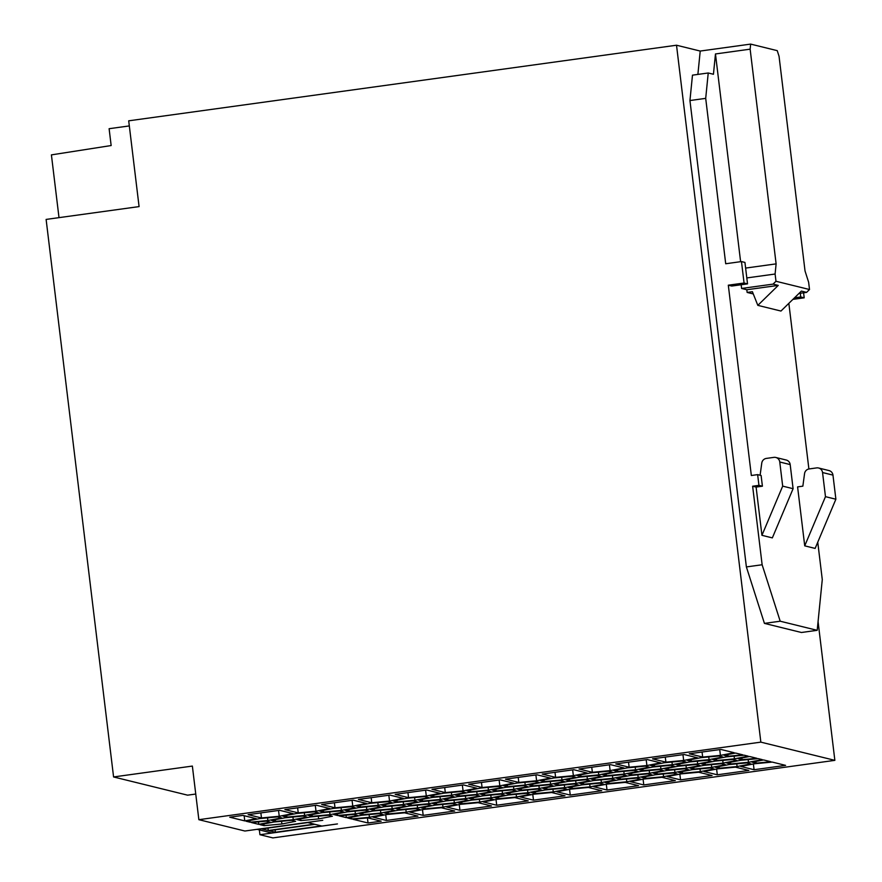<?xml version="1.0" encoding="UTF-8"?>
<svg xmlns="http://www.w3.org/2000/svg" width="882" height="882" viewBox="0 0 882 882"><rect width="100%" height="100%" fill="white"/><g stroke="black" fill="none" stroke-linecap="round" stroke-linejoin="round"><path stroke-width="1.32" d="M46.118 219.42L139.08 206.597L128.706 120.823L676.516 45.225L760.846 742.137L198.858 819.687L192.364 766.072L113.58 776.954L46.118 219.42M337.442 823.931L259.936 834.714L272.869 837.9L834.857 760.35L818.066 621.578M195.749 794.043L187.59 795.167L113.58 776.954M553.268 791.915L535.506 793.602L531.504 792.609L545.252 789.941L563.014 788.265L567.027 789.247L553.268 791.915L552.937 789.214M366.791 809.566L349.029 811.253L345.027 810.271L358.776 807.603L376.537 805.916L380.539 806.909L366.791 809.566L366.46 806.876M385.798 806.181L381.785 805.189L395.544 802.521L413.305 800.845L417.307 801.826L403.559 804.494L385.798 806.181L385.588 804.461M756.888 758.299L742.082 759.7L738.08 758.718L749.546 756.491L756.888 758.299M716.691 760.516L712.689 759.534L726.437 756.866L744.199 755.179L748.201 756.172L734.452 758.84L716.691 760.516L716.482 758.796M587.114 773.007L573.366 775.675L555.605 777.362L542.254 774.076L573.763 769.721L587.114 773.007M329.758 808.529L315.999 811.197L298.237 812.873L284.886 809.588L316.406 805.244L329.758 808.529M664.543 768.861L678.302 766.204L696.063 764.518L700.065 765.499L686.317 768.167L668.556 769.854L664.543 768.861M526.245 793.337L530.258 794.318L516.499 796.986L498.738 798.673L494.736 797.681L508.495 795.013L526.245 793.337M395.809 808.64L409.568 805.972L427.329 804.296L431.331 805.277L417.572 807.945L399.822 809.632L395.809 808.64M707.43 760.251L711.443 761.243L697.684 763.911L679.923 765.587L675.921 764.606L689.669 761.938L707.43 760.251M333.385 808.408L351.146 806.732L355.148 807.714L341.4 810.382L323.639 812.068L319.626 811.076L333.385 808.408M417.936 816.104L386.415 820.458L373.064 817.173L386.823 814.505L404.584 812.818L417.936 816.104M701.047 757.671L718.808 755.995L722.81 756.977L709.062 759.645L691.301 761.331L687.287 760.339L701.047 757.671M380.815 813.017L363.053 814.703L359.04 813.722L372.799 811.054L390.561 809.367L394.563 810.36L380.815 813.017L380.484 810.326M654.532 766.403L650.53 765.411L664.278 762.754L682.04 761.067L686.042 762.048L672.293 764.716L654.532 766.403L654.323 764.683M428.95 803.689L411.188 805.365L407.186 804.384L420.935 801.716L438.696 800.029L442.698 801.021L428.95 803.689L428.619 800.988M683.66 760.46L665.899 762.136L652.548 758.851L684.068 754.507L697.419 757.792L683.66 760.46L682.966 754.661M356.394 806.005L370.153 803.337L387.915 801.661L391.917 802.642L378.158 805.31L360.407 806.986L356.394 806.005M608.503 771.21L612.516 772.202L598.757 774.87L580.995 776.546L576.993 775.565L590.753 772.897L608.503 771.21M666.924 770.46L684.686 768.784L688.699 769.766L674.939 772.434L657.178 774.109L653.176 773.128L666.924 770.46M450.074 795.773L454.076 796.755L440.316 799.423L422.566 801.11L418.553 800.117L432.312 797.449L450.074 795.773M532.86 785.884L528.858 784.903L542.606 782.235L560.368 780.548L564.37 781.54L550.622 784.208L532.86 785.884L532.651 784.164M631.788 774.925L627.786 773.944L641.534 771.276L659.295 769.589L663.297 770.581L649.549 773.249L631.788 774.925L631.578 773.205M335.006 807.802L321.654 804.516L353.175 800.172L366.526 803.458L352.767 806.126L335.006 807.802L334.399 802.763M401.927 805.112L405.94 806.093L392.181 808.761L374.42 810.437L370.418 809.456L384.166 806.787L401.927 805.112M570.654 789.136L588.415 787.45L601.767 790.735L570.246 795.09L556.895 791.804L570.654 789.136M500.855 794.153L504.868 795.134L491.109 797.802L473.347 799.478L469.345 798.497L483.093 795.829L500.855 794.153M624.147 774.054L606.397 775.741L602.384 774.749L616.143 772.081L633.904 770.405L637.907 771.386L624.147 774.054L623.828 771.353M479.466 795.95L465.718 798.607L447.957 800.294L443.955 799.312L457.703 796.644L475.464 794.958L479.466 795.95M590.036 786.843L572.275 788.519L568.273 787.538L582.021 784.87L599.782 783.194L603.784 784.175L590.036 786.843L589.705 784.142M578.394 784.991L564.645 787.659L546.884 789.335L542.871 788.354L556.63 785.686L574.391 783.999L578.394 784.991M242.87 815.387L256.221 818.672L244.766 820.899L229.739 817.195L242.87 815.387M307.013 817.052L293.254 819.72L275.493 821.396L271.491 820.414L285.25 817.746L303 816.071L307.013 817.052M638.524 785.664L607.014 790.007L593.663 786.722L607.411 784.054L625.173 782.378L638.524 785.664M569.629 780.813L565.616 779.82L579.375 777.163L597.136 775.476L601.138 776.458L587.39 779.126L569.629 780.813L569.419 779.093M457.967 802.763L471.727 800.095L489.488 798.408L493.49 799.401L479.731 802.058L461.981 803.745L457.967 802.763M281.887 823.975L264.126 825.662L260.124 824.681L273.872 822.013L291.633 820.326L295.635 821.318L281.887 823.975L281.556 821.285M397.165 801.914L393.163 800.933L406.922 798.265L424.672 796.578L428.685 797.571L414.926 800.239L397.165 801.914L396.955 800.194M267.863 820.525L250.102 822.211L246.1 821.23L259.848 818.562L277.61 816.875L281.623 817.868L267.863 820.525L267.533 817.834M636.55 778.111L640.553 779.104L626.804 781.772L609.043 783.448L605.03 782.466L618.789 779.798L636.55 778.111M537.006 774.804L550.357 778.089L536.598 780.757L518.837 782.433L505.485 779.148L537.006 774.804M639.152 769.677L652.912 767.009L670.662 765.333L674.675 766.315L660.916 768.983L643.154 770.659L639.152 769.677M419.953 809.544L406.205 812.212L388.444 813.888L384.442 812.906L398.19 810.238L415.951 808.551L419.953 809.544M537.623 789.07L541.625 790.063L527.877 792.731L510.116 794.406L506.114 793.425L519.862 790.757L537.623 789.07M371.774 802.73L358.423 799.445L389.932 795.09L403.283 798.375L389.535 801.043L371.774 802.73L371.168 797.681M725.456 764.694L711.708 767.362L693.947 769.038L689.944 768.057L703.693 765.389L721.454 763.702L725.456 764.694M328.402 815.255L332.404 816.236L318.656 818.904L300.894 820.591L296.881 819.598L310.64 816.93L328.402 815.255M583.652 784.263L579.639 783.271L593.399 780.603L611.16 778.927L615.162 779.909L601.403 782.577L583.652 784.263L583.443 782.543M464.086 799.224L468.099 800.206L454.34 802.874L436.579 804.56L432.577 803.568L446.336 800.9L464.086 799.224M503.457 785.708L517.216 783.04L534.977 781.364L538.979 782.345L525.231 785.013L507.47 786.7L503.457 785.708M497.117 799.279L514.879 797.604L528.23 800.889L496.72 805.233L483.369 801.947L497.117 799.279M258.779 824.35L251.436 822.542L266.243 821.142L270.245 822.123L258.779 824.35L258.481 821.87M480.447 788.111L498.209 786.435L502.211 787.417L488.463 790.085L470.701 791.771L466.699 790.779L480.447 788.111M719.337 768.233L715.335 767.241L729.083 764.573L746.845 762.897L750.858 763.878L737.098 766.546L719.337 768.233L719.128 766.502M330.022 814.648L312.261 816.324L308.259 815.343L322.007 812.675L339.768 810.988L343.782 811.98L330.022 814.648L329.692 811.947M523.599 785.619L527.612 786.612L513.853 789.28L496.092 790.956L492.09 789.974L505.838 787.306L523.599 785.619M703.957 771.507L717.716 768.839L735.478 767.153L748.829 770.438L717.309 774.793L703.957 771.507M649.284 767.131L635.525 769.799L617.764 771.474L613.762 770.493L627.51 767.825L645.271 766.138L649.284 767.131M629.142 767.219L615.79 763.922L647.3 759.578L660.651 762.864L646.903 765.532L629.142 767.219L628.524 762.169M575.748 777.274L561.988 779.942L544.238 781.617L540.225 780.636L553.984 777.968L571.745 776.292L575.748 777.274M491.461 805.961L459.952 810.304L446.601 807.019L460.349 804.351L478.11 802.675L491.461 805.961M620.41 779.192L616.408 778.2L630.167 775.532L647.917 773.856L651.93 774.837L638.171 777.505L620.41 779.192L620.2 777.461M333.65 814.527L347.409 811.859L365.17 810.183L369.172 811.164L355.413 813.832L337.652 815.519L333.65 814.527M353.792 814.439L357.794 815.431L346.339 817.647L338.997 815.839L353.792 814.439M468.717 784.219L500.237 779.875L513.589 783.161L499.829 785.829L482.068 787.505L468.717 784.219M622.527 774.661L626.529 775.653L612.781 778.321L595.019 779.997L591.017 779.015L604.765 776.347L622.527 774.661M353.009 819.29L367.816 817.89L381.167 821.175L368.037 822.994L353.009 819.29M567.997 781.419L585.758 779.743L589.771 780.724L576.012 783.392L558.251 785.068L554.249 784.087L567.997 781.419M455.321 795.046L469.081 792.378L486.831 790.702L490.844 791.683L477.085 794.351L459.324 796.027L455.321 795.046M383.196 814.615L369.437 817.283L351.675 818.97L347.673 817.978L361.422 815.31L379.183 813.634L383.196 814.615M740.726 766.436L754.485 763.768L772.246 762.081L785.597 765.367L754.077 769.721L740.726 766.436M442.973 807.14L425.212 808.816L421.199 807.835L434.958 805.167L452.72 803.48L456.722 804.472L442.973 807.14L442.643 804.439M426.304 795.972L408.542 797.659L395.191 794.373L426.701 790.018L440.052 793.304L426.304 795.972L425.598 790.173M762.224 759.623L748.476 762.291L730.715 763.966L726.702 762.985L740.461 760.317L758.222 758.63L762.224 759.623M610.531 764.65L623.883 767.935L610.135 770.603L592.373 772.29L579.022 769.005L610.531 764.65M692.326 769.644L710.076 767.968L714.089 768.95L700.33 771.618L682.569 773.305L678.567 772.312L692.326 769.644M304.632 815.453L286.87 817.14L282.868 816.148L296.617 813.48L314.378 811.804L318.38 812.785L304.632 815.453L304.301 812.752M661.941 777.307L675.292 780.592L643.783 784.936L630.432 781.65L644.18 778.982L661.941 777.307M735.522 753.041L742.865 754.849L728.069 756.26L724.056 755.268L735.522 753.041M451.694 795.167L433.933 796.843L429.931 795.862L443.679 793.194L461.44 791.507L465.453 792.499L451.694 795.167L451.363 792.466M445.311 792.576L431.96 789.291L463.469 784.947L476.82 788.232L463.072 790.9L445.311 792.576L444.693 787.538M423.184 815.376L409.832 812.09L423.581 809.422L441.342 807.747L454.693 811.032L423.184 815.376L422.489 809.643M756.106 763.151L752.103 762.169L763.558 759.942L770.901 761.75L756.106 763.151L755.896 761.431M667.2 776.579L680.948 773.911L698.709 772.235L712.061 775.521L680.551 779.864L667.2 776.579M736.834 760.427L723.075 763.095L705.313 764.782L701.311 763.79L715.07 761.122L732.832 759.446L736.834 760.427M677.321 774.032L663.562 776.7L645.811 778.376L641.798 777.395L655.558 774.727L673.319 773.04L677.321 774.032M720.429 755.389L702.667 757.065L689.316 753.779L720.837 749.435L734.188 752.721L720.429 755.389L719.723 749.579M494.471 791.562L512.233 789.886L516.235 790.867L502.486 793.535L484.725 795.222L480.712 794.23L494.471 791.562M292.989 813.601L279.241 816.269L261.48 817.945L248.129 814.659L279.638 810.315L292.989 813.601M551.647 792.521L564.998 795.807L533.478 800.161L520.126 796.876L533.886 794.208L551.647 792.521M539.244 788.464L521.483 790.151L517.48 789.158L531.24 786.49L549.001 784.815L553.003 785.796L539.244 788.464L538.924 785.763M834.857 760.35L760.846 742.137M337.442 823.92L271.788 832.983L257.092 829.334L322.757 820.304L244.898 831.02L198.858 819.687M745.621 268.084L776.116 263.872L750.141 49.172L715.467 53.956L713.439 74.264L708.235 72.986L705.699 98.365L689.944 100.537L746.381 566.928L764.429 623.387L801.44 632.493L817.195 630.321L822.278 579.562L817.757 542.21M259.936 834.714L259.352 829.929M676.516 45.225L700.22 51.057L697.883 74.408M680.551 779.864L679.857 774.12M723.075 763.095L722.755 760.394M705.313 764.782L705.115 763.051M645.811 778.376L645.602 776.656M663.562 776.7L663.242 773.999M702.667 757.065L702.061 752.026M502.486 793.535L502.156 790.834M484.725 795.222L484.516 793.502M279.241 816.269L278.536 810.47M261.48 817.945L260.863 812.906M533.478 800.161L532.783 794.417M521.483 790.151L521.284 788.42M535.506 793.602L535.297 791.871M349.029 811.253L348.82 809.533M403.559 804.494L403.228 801.793M742.082 759.7L741.872 757.98M734.452 758.84L734.122 756.139M573.366 775.675L572.661 769.876M555.605 777.362L554.999 772.312M315.999 811.197L315.304 805.398M298.237 812.873L297.631 807.835M686.317 768.167L685.987 765.477M668.556 769.854L668.347 768.134M516.499 796.986L516.179 794.285M498.738 798.673L498.539 796.953M399.822 809.632L399.612 807.912M417.572 807.945L417.252 805.244M697.684 763.911L697.353 761.21M679.923 765.587L679.713 763.867M323.639 812.068L323.429 810.337M341.4 810.382L341.069 807.68M386.415 820.458L385.721 814.714M709.062 759.645L708.731 756.943M691.301 761.331L691.091 759.6M363.053 814.703L362.844 812.984M672.293 764.716L671.963 762.026M411.188 805.365L410.979 803.645M665.899 762.136L665.293 757.098M378.158 805.31L377.838 802.609M360.407 806.986L360.198 805.266M580.995 776.546L580.786 774.826M598.757 774.87L598.437 772.169M674.939 772.434L674.609 769.732M657.178 774.109L656.969 772.389M440.316 799.423L439.997 796.722M422.566 801.11L422.357 799.379M550.622 784.208L550.291 781.507M649.549 773.249L649.218 770.548M352.767 806.126L352.061 800.316M392.181 808.761L391.862 806.06M374.42 810.437L374.211 808.717M570.246 795.09L569.552 789.346M473.347 799.478L473.138 797.758M491.109 797.802L490.778 795.101M606.397 775.741L606.188 774.01M465.718 798.607L465.387 795.917M447.957 800.294L447.747 798.574M572.275 788.519L572.065 786.799M564.645 787.659L564.315 784.958M546.884 789.335L546.675 787.615M244.766 820.899L244.138 815.696M275.493 821.396L275.294 819.676M293.254 819.72L292.934 817.019M607.014 790.007L606.32 784.274M587.39 779.126L587.059 776.436M479.731 802.058L479.411 799.368M461.981 803.745L461.771 802.025M264.126 825.662L263.916 823.942M414.926 800.239L414.606 797.537M250.102 822.211L249.893 820.492M626.804 781.772L626.474 779.071M609.043 783.448L608.834 781.728M536.598 780.757L535.892 774.947M518.837 782.433L518.23 777.395M660.916 768.983L660.596 766.282M643.154 770.659L642.945 768.939M406.205 812.212L405.874 809.511M388.444 813.888L388.234 812.168M510.116 794.406L509.906 792.686M527.877 792.731L527.546 790.029M389.535 801.043L388.83 795.244M711.708 767.362L711.377 764.661M693.947 769.038L693.737 767.318M318.656 818.904L318.325 816.203M300.894 820.591L300.685 818.871M601.403 782.577L601.083 779.875M454.34 802.874L454.021 800.172M436.579 804.56L436.37 802.829M525.231 785.013L524.9 782.312M507.47 786.7L507.26 784.969M496.72 805.233L496.026 799.489M470.701 791.771L470.492 790.052M488.463 790.085L488.132 787.383M737.098 766.546L736.768 763.845M312.261 816.324L312.052 814.604M496.092 790.956L495.882 789.236M513.853 789.28L513.522 786.579M717.309 774.793L716.614 769.049M617.764 771.474L617.554 769.754M635.525 769.799L635.194 767.097M646.903 765.532L646.197 759.733M544.238 781.617L544.029 779.897M561.988 779.942L561.669 777.24M459.952 810.304L459.257 804.571M638.171 777.505L637.851 774.804M355.413 813.832L355.093 811.131M337.652 815.519L337.453 813.788M346.339 817.647L346.042 815.177M499.829 785.829L499.135 780.03M482.068 787.505L481.462 782.466M612.781 778.321L612.45 775.62M595.019 779.997L594.81 778.277M368.037 822.994L367.419 817.934M576.012 783.392L575.692 780.691M558.251 785.068L558.041 783.348M477.085 794.351L476.765 791.65M459.324 796.027L459.125 794.307M369.437 817.283L369.106 814.582M351.675 818.97L351.466 817.239M754.077 769.721L753.382 763.977M425.212 808.816L425.003 807.096M408.542 797.659L407.936 792.609M730.715 763.966L730.505 762.246M748.476 762.291L748.145 759.589M610.135 770.603L609.429 764.804M592.373 772.29L591.756 767.241M700.33 771.618L700.01 768.917M682.569 773.305L682.359 771.585M286.87 817.14L286.661 815.42M643.783 784.936L643.088 779.203M728.069 756.26L727.859 754.529M433.933 796.843L433.724 795.123M463.072 790.9L462.366 785.101M129.323 125.928L109.114 128.706L111.154 145.541L51.41 154.879L59.006 217.645M268.988 830.679L314.951 824.339L321.368 825.916L275.405 832.255L268.988 830.679M261.877 828.926L307.84 822.586L314.257 824.163L268.293 830.513L261.877 828.926M268.293 830.513L268.007 828.088M275.118 829.841L275.405 832.255M728.312 285.195L731.773 286.044L747.528 283.872L744.066 283.012L728.312 285.195L751.343 475.497L757.638 474.626L758.939 485.354L752.633 486.225L762.136 564.756L746.381 566.928M744.066 283.012L741.464 261.568L725.71 263.751L705.699 98.365M752.633 486.225L756.106 487.073L762.412 486.203L758.939 485.354M762.412 486.203L761.111 475.486L757.638 474.626M782.687 486.136L779.765 462.014L790.184 464.571L793.094 488.694L782.687 486.136L761.938 535.319L756.106 487.073M760.108 475.244L761.772 463.083A5.413 5.281 103.8 0 1 766.37 458.408L773.867 457.372A5.413 5.281 103.8 0 1 779.765 462.014M793.094 488.694L772.345 537.888L761.938 535.319M762.136 564.756L780.195 621.215L817.195 630.321M804.726 545.848L815.133 548.417L835.882 499.223L825.475 496.665L804.726 545.848L797.593 486.886L802.852 486.158L804.56 473.612A5.413 5.281 -76.2 0 1 809.158 468.937L816.655 467.901A5.413 5.281 103.8 0 1 822.553 472.543L825.475 496.665M808.893 468.981L788.85 303.342M741.156 284.754L741.608 288.458L746.811 289.748L747.131 292.427L753.272 293.938M715.467 53.956L740.615 261.689M775.818 457.471L786.226 460.029A5.413 5.281 103.8 0 1 790.184 464.571M747.528 283.872L744.937 262.428L741.464 261.568M689.944 100.537L692.48 75.157L708.235 72.986M741.608 288.458L773.051 284.125L775.984 281.27L809.511 289.517L808.64 282.284L805.034 270.995L779.049 56.294L777.24 50.649L750.648 44.1L700.22 51.057M776.116 263.872L775.102 274.026L775.984 281.27M775.102 274.026L746.811 277.929M750.141 49.172L750.648 44.1M799.004 293.419L806.589 292.372L801.385 291.093L780.956 311.048L757.825 305.359L778.255 285.404L773.051 284.125M806.589 292.372L809.511 289.517M747.131 292.427L752.39 291.699L757.825 305.359M746.811 289.748L778.255 285.404M803.59 292.791L804.197 297.818L792.907 299.373M818.595 468L829.003 470.569A5.413 5.281 103.8 0 1 832.961 475.1L835.882 499.223M804.197 297.818L800.724 296.958L800.283 293.243M794.495 297.818L800.724 296.958M764.429 623.387L780.195 621.215M832.961 475.1L822.553 472.543"/></g></svg>
